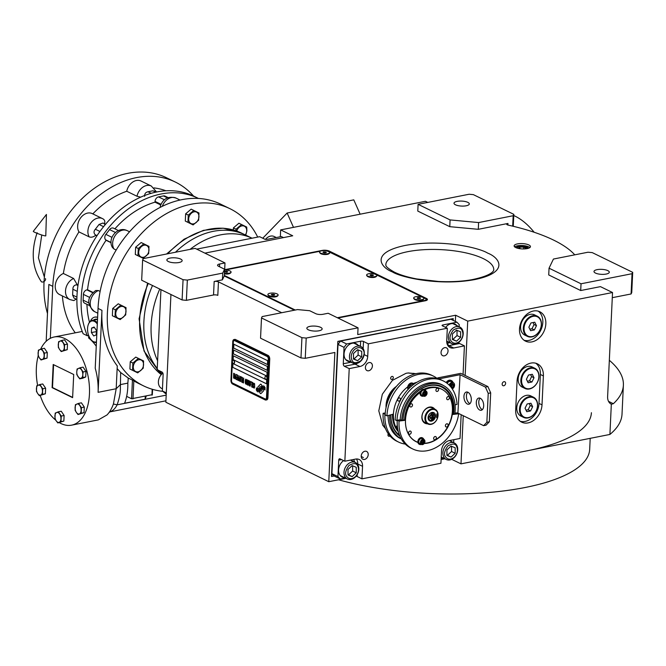 <?xml version="1.0" encoding="UTF-8"?>
<svg xmlns="http://www.w3.org/2000/svg" width="666" height="666" viewBox="0 0 666 666"><rect width="100%" height="100%" fill="white"/><g stroke="black" fill="none" stroke-linecap="round" stroke-linejoin="round"><path stroke-width="1" d="M337.937 318.015L425.366 300.749A5.103 1.665 2.7 0 0 427.447 299.517A5.103 1.665 2.7 0 0 426.456 298.468L329.304 251.09A5.103 1.665 2.7 0 0 322.178 250.424L224.675 269.688L224.991 262.937L195.121 248.368L143.282 258.608L142.624 259.973L183.058 279.695L187.337 280.086L186.38 300.341L213.536 294.98L214.169 281.477L222.394 279.853L224.259 275.965L294.455 310.206M214.169 281.477A3.064 0.999 -177.3 0 1 218.448 281.876L281.701 312.72M224.259 275.965L224.584 269.214L222.719 273.102L222.394 279.853M187.337 280.086L222.719 273.102M218.448 281.876L217.815 295.371A3.064 0.999 2.7 0 0 213.536 294.98M170.937 294.505L165.859 402.247L328.779 481.701L334.873 352.464L305.253 358.316L300.974 357.925L260.548 338.203L261.505 317.948L301.931 337.67L306.21 338.062L358.05 327.822L328.18 313.261L322.827 314.31A5.103 1.665 2.7 0 1 315.701 313.653L309.665 310.714L297.544 309.59L262.163 316.583L261.505 317.948M224.991 262.937L219.647 263.994A5.103 1.665 2.7 0 0 217.557 265.218A5.103 1.665 2.7 0 0 218.548 266.275L224.584 269.214M169.972 258.092A7.659 2.498 -177.3 0 1 178.005 258.225A7.659 2.498 -177.3 0 1 182.151 260.656A7.659 2.498 -177.3 0 1 179.021 262.504A7.659 2.498 -177.3 0 1 170.987 262.371A7.659 2.498 -177.3 0 1 166.85 259.94A7.659 2.498 -177.3 0 1 169.972 258.092M142.624 259.973L141.675 280.228L182.101 299.95L186.38 300.341M183.058 279.695L182.101 299.95M204.887 253.13L292.715 235.781L280.652 229.895L425.466 201.29L427.772 202.414M609.332 360.306A188.953 61.622 -177.3 0 1 623.384 385.214L622.019 414.152A188.953 61.622 -177.3 0 1 609.906 434.448L460.98 463.861L451.681 459.324M444.821 458.782L441.117 459.515M345.92 478.321L328.779 481.701M580.71 290.534L581.027 283.783L632.042 273.709L632.7 272.336L592.274 252.622L587.995 252.223L553.438 259.049L549.042 268.19L548.726 274.941L580.71 290.534L600.457 286.638L612.529 292.524L467.715 321.12L455.644 315.234L455.353 321.437M455.644 315.234L357.734 334.573L358.05 327.822M306.21 338.062L305.253 358.316M309.965 326.365A7.659 2.498 -177.3 0 1 318.007 326.498A7.659 2.498 -177.3 0 1 322.144 328.929A7.659 2.498 -177.3 0 1 319.022 330.777A7.659 2.498 -177.3 0 1 310.98 330.644A7.659 2.498 -177.3 0 1 306.843 328.213A7.659 2.498 -177.3 0 1 309.965 326.365M517.457 243.906A8.175 2.664 2.7 0 0 514.127 245.871A8.175 2.664 2.7 0 0 518.539 248.468A8.175 2.664 2.7 0 0 527.114 248.609A8.175 2.664 2.7 0 0 530.444 246.645A8.175 2.664 2.7 0 0 526.032 244.047A8.175 2.664 2.7 0 0 517.457 243.906M574.758 254.837A140.951 45.962 2.7 0 0 508.291 225.141A3.064 0.999 -177.3 0 1 506.709 224.192A3.064 0.999 -177.3 0 1 507.958 223.451L507.883 225.041M478.288 229.312L478.604 222.561L513.17 215.734L513.827 214.36L473.393 194.647L469.114 194.247L418.098 204.329L417.782 211.08L449.766 226.673L478.288 229.312L507.958 223.451M280.652 229.895L280.328 236.755M623.384 385.214A188.953 61.622 -177.3 0 1 613.344 403.704L611.33 404.22L609.906 434.448M517.049 381.127L515.684 410.065A16.342 12.313 116 0 0 521.686 422.152A16.342 12.313 116 0 0 542.016 404.861L543.381 375.932A16.342 12.313 116 0 0 537.379 363.836A16.342 12.313 116 0 0 517.049 381.127M533.399 311.014A16.342 12.313 116 0 0 520.138 325A16.342 12.313 116 0 0 525.507 341.134A16.342 12.313 116 0 0 531.943 341.883A16.342 12.313 116 0 0 545.213 327.897A16.342 12.313 116 0 0 539.835 311.763A16.342 12.313 116 0 0 533.399 311.014M503.787 385.756A2.148 1.615 -64 0 1 502.947 385.656A2.148 1.615 -64 0 1 502.239 383.541A2.148 1.615 -64 0 1 503.979 381.701A2.148 1.615 -64 0 1 504.828 381.801A2.148 1.615 -64 0 1 505.536 383.916A2.148 1.615 -64 0 1 503.787 385.756M467.715 321.12L465.151 375.491M463.253 415.726L460.98 463.861M611.33 404.22A10.215 7.701 -64 0 1 607.617 396.686L612.529 292.524M301.931 337.67L300.974 357.925M514.635 246.861A8.175 2.664 -177.3 0 1 517.365 245.829A8.175 2.664 2.7 0 1 529.845 247.577M612.279 297.677L631.085 293.964L632.042 273.709M549.042 268.19L581.027 283.783M513.17 215.734L512.678 226.157M449.766 226.673L450.083 219.922L478.604 222.561M418.098 204.329L450.083 219.922M520.246 421.278A16.342 12.313 116 0 0 539.002 403.388L540.367 374.459A16.342 12.313 116 0 0 535.805 363.245M538.261 311.164A16.342 12.313 116 0 1 541.883 327.481A16.342 12.313 116 0 1 528.929 340.409A16.342 12.313 -64 0 1 524.067 340.259M528.18 248.351A6.002 1.956 2.7 0 0 524.783 246.528A6.002 1.956 2.7 0 0 518.648 246.453A6.002 1.956 -177.3 0 0 516.217 247.785M632.7 272.336L631.743 292.59L631.085 293.964M597.127 269.647A7.659 2.498 -177.3 0 1 605.161 269.78A7.659 2.498 -177.3 0 1 609.307 272.219A7.659 2.498 -177.3 0 1 606.177 274.059A7.659 2.498 -177.3 0 1 598.143 273.926A7.659 2.498 -177.3 0 1 593.997 271.495A7.659 2.498 -177.3 0 1 597.127 269.647M457.134 201.373A7.659 2.498 -177.3 0 1 465.168 201.507A7.659 2.498 -177.3 0 1 469.305 203.938A7.659 2.498 -177.3 0 1 466.183 205.786A7.659 2.498 -177.3 0 1 458.141 205.652A7.659 2.498 -177.3 0 1 454.004 203.222A7.659 2.498 -177.3 0 1 457.134 201.373M513.827 214.36L513.261 226.298M257.809 387.47A1.274 0.724 -101.2 0 0 257.992 388.428L258.058 388.569A5.927 3.38 -101.2 0 0 259.315 388.719A5.927 3.38 -101.2 0 0 259.415 388.703A2.239 1.282 -101.2 0 1 259.407 388.253A2.239 1.282 -101.2 0 1 260.298 386.696A2.239 1.282 -101.2 0 1 261.122 386.971A8.891 5.078 -101.2 0 1 261.988 386.005L261.472 384.831A1.274 0.724 -101.2 0 0 260.647 384.174A1.274 0.724 -101.2 0 0 260.406 384.315L258.075 386.721A1.274 0.724 -101.2 0 0 257.809 387.47M260.672 384.174A1.274 0.724 -101.2 0 0 260.448 384.307L258.117 386.713A1.274 0.724 -101.2 0 0 257.85 387.462A1.274 0.724 -101.2 0 0 258.033 388.42L258.1 388.561A5.927 3.38 -101.2 0 0 259.34 388.719M260.298 386.696L260.339 386.688A2.239 1.282 78.8 0 1 260.339 386.688A2.239 1.282 78.8 0 1 261.139 386.946M233.974 339.552L234.757 339.402A3.064 1.748 78.8 0 1 235.481 339.51L268.065 355.403A3.064 1.748 78.8 0 1 269.747 359.182L267.923 397.76A3.064 1.748 78.8 0 1 266.708 399.883L265.925 400.033A3.064 1.748 78.8 0 1 265.193 399.925L232.609 384.032A3.064 1.748 78.8 0 1 230.935 380.253L232.759 341.675A3.064 1.748 78.8 0 1 233.974 339.552A3.064 1.748 78.8 0 1 234.698 339.668L235.481 339.51M232.367 362.104L231.502 380.561A2.04 1.165 -101.2 0 0 232.617 383.075L265.201 398.967A2.04 1.165 -101.2 0 0 265.684 399.042A2.04 1.165 -101.2 0 0 266.5 397.627L266.542 397.619A2.04 1.165 78.8 0 1 265.726 399.034A2.04 1.165 78.8 0 1 265.709 399.042L265.726 399.034M232.409 361.18L233.316 341.983A2.04 1.165 -101.2 0 1 234.132 340.567A2.04 1.165 78.8 0 1 234.174 340.559L234.132 340.567A2.04 1.165 -101.2 0 1 234.615 340.642L267.199 356.535A2.04 1.165 -101.2 0 1 268.315 359.049L266.5 397.627M267.441 364.543L267.624 360.681L233.833 344.205L233.649 348.06L267.441 364.543M267.166 370.329L267.349 366.466L233.558 349.991L233.375 353.846L267.166 370.329M266.891 376.115L267.074 372.261L233.283 355.777L233.1 359.632L266.891 376.115M266.533 383.832L266.716 379.97L232.917 363.494L232.742 367.349L266.533 383.832M263.919 387.371A36.339 20.738 -101.2 0 1 265.276 388.17L264.127 386.138A5.886 3.355 -101.2 0 0 262.854 385.989A5.886 3.355 -101.2 0 0 262.554 386.08A5.578 3.18 -101.2 0 0 261.247 387.387A7.767 4.437 78.8 0 1 260.156 388.769A5.261 3.005 78.8 0 1 259.365 389.144L259.332 389.152A5.261 3.005 -101.2 0 1 258.008 388.919A60.514 34.54 -101.2 0 1 256.268 387.945L257.426 389.96A9.374 5.353 -101.2 0 0 258.741 390.226A4.895 2.789 -101.2 0 0 259.057 390.193A4.895 2.789 -101.2 0 0 260.231 389.377A182.917 104.396 -101.2 0 1 261.047 388.278A7.709 4.396 -101.2 0 1 262.171 387.296A5.062 2.889 -101.2 0 1 262.62 387.137A5.062 2.889 -101.2 0 1 263.919 387.371L263.952 387.362A36.339 20.738 78.8 0 1 265.268 388.128M259.332 389.152A5.261 3.005 -101.2 0 0 260.115 388.778A7.767 4.437 -101.2 0 0 261.205 387.396L261.247 387.387M262.854 385.989A5.886 3.355 -101.2 0 0 262.512 386.089A5.578 3.18 -101.2 0 0 261.205 387.396M262.246 388.669A8.059 4.604 -101.2 0 1 263.794 389.019A20.513 11.705 -101.2 0 1 265.201 389.851L264.061 387.912A6.061 3.455 -101.2 0 0 262.479 387.62A6.061 3.455 -101.2 0 0 262.004 387.787A5.803 3.313 -101.2 0 0 260.872 388.952A7.776 4.437 78.8 0 1 259.748 390.259A5.869 3.347 78.8 0 1 258.966 390.601L258.924 390.609A5.869 3.347 -101.2 0 1 257.867 390.526A12.754 7.276 -101.2 0 1 256.185 389.677L257.334 391.65A5.544 3.163 -101.2 0 0 258.566 391.808A5.544 3.163 -101.2 0 0 259.265 391.516A6.735 3.846 -101.2 0 0 260.273 390.384A14.76 8.425 -101.2 0 1 260.897 389.435A4.795 2.731 -101.2 0 1 262.004 388.694A4.795 2.731 -101.2 0 1 262.246 388.669L262.287 388.661A8.059 4.604 78.8 0 1 263.836 389.011A20.513 11.705 78.8 0 1 265.185 389.81M258.924 390.609A5.869 3.347 -101.2 0 0 259.707 390.268A7.776 4.437 -101.2 0 0 260.831 388.961L260.872 388.952M262.479 387.62A6.061 3.455 -101.2 0 0 261.963 387.795A5.803 3.313 -101.2 0 0 260.831 388.961M261.172 391.1A2.239 1.282 -101.2 0 1 260.348 390.825A8.908 5.087 -101.2 0 1 259.482 391.783L259.998 392.957A1.274 0.724 -101.2 0 0 260.822 393.614A1.274 0.724 -101.2 0 0 261.064 393.473L263.395 391.067A1.274 0.724 -101.2 0 0 263.478 389.369L263.411 389.219A5.919 3.38 -101.2 0 0 262.154 389.069A5.919 3.38 -101.2 0 0 262.054 389.094L262.096 389.086A2.239 1.282 78.8 0 1 261.214 391.092A2.239 1.282 78.8 0 1 261.189 391.092L261.172 391.1A2.239 1.282 -101.2 0 0 262.054 389.094M253.679 383.724L253.629 384.224L254.437 384.091L254.562 385.098L254.37 387.312L253.521 386.588L253.621 387.579L254.279 388.111L254.662 386.721L254.595 383.749L253.946 383.225L253.804 384.282M252.539 387.362L253.18 386.946L253.38 384.523L252.764 382.542L252.148 385.497L252.805 387.47M251.665 386.946L252.073 382.201L251.024 381.693L251.865 382.734L251.84 386.996M249.875 386.064L250.649 384.765L250.1 381.243L249.492 384.732L250.15 386.172M248.601 380.511L248.018 384.107L248.018 380.228L247.794 385.056L248.693 381.085L249.184 385.731L249.409 380.91L249.059 384.615L248.601 380.511M246.72 382.009L246.728 384.432L247.561 384.94L247.785 380.12L246.944 379.811L246.645 381.235L246.67 384.057L247.561 384.915M245.796 379.145L245.263 383.058L245.796 384.082L246.212 383.541L246.162 379.429L245.388 379.678L245.18 382.101L245.837 384.074M243.714 378.13L243.431 380.303L242.682 379.936L243.406 380.919L243.34 382.251L242.474 381.826L242.441 382.442L243.481 382.95L243.714 378.13M242.441 377.505L242.216 382.334L242.441 377.505M241.633 382.051L242.033 377.314L240.992 376.806L241.833 377.838L241.808 382.109M240.759 376.69L240.534 381.51L240.759 376.69M239.136 379.254L239.294 380.802L240.135 381.318L240.359 376.49L240.085 378.563L239.41 378.338L239.136 379.254L239.335 380.794L240.135 381.285M237.829 378.621L237.995 380.169L238.828 380.677L239.061 375.857L238.786 377.93L238.112 377.705L237.829 378.621L238.037 380.161L238.828 380.652M236.713 374.717L237.554 375.757L237.479 377.397L236.721 377.031L237.446 378.013L237.387 379.345L236.513 378.921L236.488 379.537L237.529 380.045L237.754 375.224L236.713 374.717M235.181 378.38L236.255 379.429L235.847 374.292L235.647 378.604L235.181 378.38M233.849 377.73L234.923 378.779L234.515 373.643L234.315 377.955L233.849 377.73M233.824 373.31L233.6 378.13L233.824 373.31M252.914 386.813L252.331 386.005L252.614 383.208L253.197 384.016L252.797 386.863M250.258 385.522L249.675 384.707L250.075 381.859L250.549 383.141L250.133 385.564M247.486 382.8L247.419 384.24L246.72 383.275L246.936 382.534L247.527 382.792L247.419 384.24M246.836 381.543L247.036 380.378L247.585 380.652L247.511 382.184L246.836 381.543M245.945 383.416L245.363 382.609L245.646 379.803L246.229 380.619L245.829 383.466M239.41 378.971L240.051 379.179L239.985 380.719L239.352 380.303L239.41 378.971M238.112 378.338L238.753 378.546L238.678 380.086L238.045 379.67L238.112 378.338M267.441 364.51L233.691 348.052L233.874 344.222M267.166 370.304L233.416 353.837L233.6 350.008M266.9 376.09L233.142 359.623L233.325 355.794M266.533 383.799L232.784 367.341L232.958 363.511M234.174 340.559A2.04 1.165 78.8 0 1 234.657 340.634L267.241 356.526A2.04 1.165 78.8 0 1 268.356 359.041L266.542 397.619M234.698 339.668L267.291 355.561A3.064 1.748 78.8 0 1 268.964 359.332L269.747 359.182M268.964 359.332L267.141 397.91A3.064 1.748 78.8 0 1 265.925 400.033M257.426 389.96L257.467 389.951A9.374 5.353 -101.2 0 0 258.783 390.218A4.895 2.789 -101.2 0 0 259.074 390.193M257.209 389.16L257.467 389.951M256.485 388.728L257.243 389.152M256.318 387.97L256.527 388.719M262.62 387.137L262.662 387.129A5.062 2.889 78.8 0 1 262.662 387.129A5.062 2.889 78.8 0 1 263.952 387.362M256.244 389.71L257.376 391.641A5.544 3.163 -101.2 0 0 258.591 391.808M260.373 390.842A8.908 5.087 78.8 0 1 259.524 391.775L260.04 392.948A1.274 0.724 -101.2 0 0 260.839 393.614M253.621 387.579L253.904 388.003M253.521 387.113L253.663 387.57M253.563 386.605L253.563 387.104M254.562 385.098L254.537 386.63M254.554 384.673L254.603 385.09M252.764 382.542L252.189 385.489L252.572 387.354M252.73 383.158L253.238 384.007L252.955 386.804M251.065 381.718L251.906 382.725L251.706 386.938M250.1 381.243L249.534 384.19L249.916 386.064M250.075 381.859L250.574 382.709L250.299 385.514M248.06 380.253L248.06 385.156M248.693 381.085L249.184 385.706M249.275 380.844L249.059 384.615M248.634 380.527L248.018 384.107M247.094 379.778L246.761 382.001M246.936 382.534L247.527 382.792M247.036 380.378L247.627 380.644L247.511 382.184M245.762 379.762L246.27 380.611L245.987 383.408M242.724 379.953L243.448 380.91L243.34 382.251M242.516 381.851L243.49 382.925M243.581 378.063L243.431 380.303M242.307 377.447L242.216 382.301M241.034 376.823L241.875 377.83L241.675 382.043M240.626 376.623L240.534 381.485M240.226 376.432L240.085 378.563M239.56 378.313L239.177 379.245M239.502 378.912L240.093 379.17L239.985 380.719M238.928 375.791L238.819 377.922M238.261 377.672L237.87 378.613M238.203 378.28L238.794 378.538L238.678 380.086M236.755 374.733L237.595 375.749L237.479 377.397M236.763 377.048L237.487 378.005L237.387 379.345M236.555 378.946L237.529 380.02M235.889 374.309L235.647 378.604M235.223 378.396L236.255 379.395M234.557 373.668L234.315 377.955M233.891 377.747L234.931 378.746M233.691 373.243L233.6 378.105M266.425 379.362A1.632 0.932 78.8 0 0 266.517 379.354A1.632 0.932 78.8 0 0 267.166 378.263A1.632 0.932 -101.2 0 0 265.884 376.148A1.632 0.932 -101.2 0 0 265.792 376.173M266.974 378.305A1.632 0.932 -101.2 0 0 265.701 376.182A1.632 0.932 -101.2 0 0 265.326 376.432A1.94 1.94 0 0 0 265.892 379.304A1.632 0.932 78.8 0 0 266.333 379.387A1.632 0.932 78.8 0 0 266.974 378.305M233.841 363.47A1.632 0.932 78.8 0 0 233.933 363.461A1.632 0.932 78.8 0 0 234.582 362.371A1.632 0.932 -101.2 0 0 233.3 360.256A1.632 0.932 -101.2 0 0 233.208 360.281M234.39 362.412A1.632 0.932 -101.2 0 0 233.117 360.289A1.632 0.932 -101.2 0 0 232.742 360.539A1.94 1.94 0 0 0 233.308 363.411A1.632 0.932 78.8 0 0 233.749 363.494A1.632 0.932 78.8 0 0 234.39 362.412M591.408 412.704A158.317 51.632 -177.3 0 1 526.806 450.865M590.201 438.345L589.685 449.359A158.317 51.632 -177.3 0 1 525.074 487.512A158.317 51.632 -177.3 0 1 338.536 479.778M283.458 237.604L281.31 236.555L267.324 239.319A2.04 0.666 -177.3 0 1 264.469 239.061L259.64 236.705L196.695 249.134M160.956 289.635L157.184 369.688L162.013 372.044A2.04 1.165 78.8 0 1 163.128 374.558L162.354 390.95L166.3 392.882M166.242 394.122L162.354 390.95M162.454 388.844L161.771 388.511A9.191 6.926 -64 0 1 161.405 388.32A9.191 6.926 -64 0 1 159.823 376.731A9.191 6.926 -64 0 1 162.879 373.127M265.493 239.344A9.191 6.926 -64 0 1 274.201 236.522L276.307 237.546M408.033 372.993L415.442 373.801M385.364 428.321L382.634 425.008M453.263 320.421L453.038 318.614L337.845 341.367L331.485 476.39L334.249 476.048L331.918 473.651L338.012 344.414L340.617 341.034L450.874 319.255L456.909 322.194L442.915 324.958A2.04 0.666 -177.3 0 0 442.082 325.449A2.04 0.666 -177.3 0 0 442.482 325.874L447.311 328.23L446.72 340.767A9.191 6.926 116 0 0 450.091 347.56A9.191 6.926 116 0 0 453.713 347.985L448.884 345.629A9.191 6.926 -64 0 1 447.993 345.737M444.189 458.474L441.133 459.082M461.163 414.702L460.04 438.461L449.342 440.567A9.191 6.926 116 0 0 441.533 450.715L440.942 463.253L361.946 478.854L357.126 476.498A2.04 0.666 2.7 0 0 356.094 476.215M334.249 476.057L340.284 478.996L345.279 478.013M331.918 473.651L337.953 476.59L340.284 478.996M337.953 476.59L338.728 460.198A2.04 1.165 78.8 0 1 339.535 458.782A2.04 1.165 78.8 0 1 340.018 458.857L344.846 461.213L349.217 368.623L344.389 366.267A2.04 1.165 78.8 0 1 343.273 363.753L344.047 347.352L338.012 344.414M340.617 341.034L346.653 343.972L344.047 347.352M346.653 343.972L360.639 341.208A2.04 0.666 -177.3 0 1 363.486 341.475L363.153 348.618M447.311 328.23L368.315 343.831L363.486 341.475M459.14 326.706L459.24 324.6L456.909 322.194M458.707 342.432A2.04 1.165 -101.2 0 0 459.582 343.514L448.884 345.629A2.04 1.165 -101.2 0 1 447.768 343.107L446.911 343.206M463.061 374.475L464.41 345.87L459.582 343.514M453.812 439.685L453.671 442.649M372.402 365.992A4.337 3.272 116 0 0 370.804 362.779A4.337 3.272 116 0 0 365.401 367.374A4.337 3.272 116 0 0 366.999 370.579A4.337 3.272 116 0 0 372.402 365.992M368.215 454.645A4.337 3.272 116 0 0 366.625 451.44A4.337 3.272 116 0 0 361.222 456.027A4.337 3.272 116 0 0 362.82 459.24A4.337 3.272 116 0 0 368.215 454.645M441.383 444.006A4.337 3.272 116 0 0 442.266 443.298M441.042 352.431A4.337 3.272 116 0 0 442.632 355.644A4.337 3.272 116 0 0 448.035 351.049A4.337 3.272 116 0 0 446.436 347.843A4.337 3.272 116 0 0 441.042 352.431M441.208 457.584A9.707 7.309 116 0 0 443.39 458.083M451.448 441.558A9.707 7.309 116 0 0 450.158 440.409M390.626 378.171A1.682 1.274 116 0 0 393.34 377.639A1.682 1.274 116 0 0 390.626 378.171M388.328 433.857A1.682 1.274 116 0 0 389.943 435.922M385.506 428.671L382.817 425.291L378.788 410.839L382.326 394.239L392.407 380.369L406.052 373.293L408.333 372.96L415.95 373.684M464.41 345.87L453.713 347.985M368.315 343.831L367.724 356.368L364.152 354.62M349.217 368.623L359.915 366.508A9.191 6.926 116 0 0 367.724 356.368M344.846 461.213L355.544 459.099A9.191 6.926 116 0 1 359.165 459.515A9.191 6.926 116 0 1 362.545 466.317L357.717 463.961L357.684 464.552M361.946 478.854L362.545 466.317M343.606 460.606A9.707 7.309 116 0 0 338.619 469.43A9.707 7.309 116 0 0 342.158 477.056A9.707 7.309 116 0 0 344.48 477.622M352.539 461.097A9.707 7.309 116 0 0 351.248 459.948M358.008 345.163A9.707 7.309 116 0 0 356.127 343.673A9.707 7.309 116 0 0 344.056 353.937A9.707 7.309 116 0 0 347.619 361.114A9.707 7.309 116 0 0 349.95 361.688M456.918 325.624A9.707 7.309 116 0 0 455.036 324.142A9.707 7.309 116 0 0 451.215 323.701A9.707 7.309 116 0 0 445.612 327.406M446.711 341.666A9.707 7.309 116 0 0 448.859 342.149M342.973 476.889A9.707 7.309 -64 0 1 341.425 476.631M355.344 343.365A9.707 7.309 -64 0 1 356.501 344.422M346.894 360.689A9.707 7.309 116 0 0 348.443 360.947M454.254 323.826A9.707 7.309 -64 0 1 455.411 324.891M446.703 341.358A9.707 7.309 116 0 0 447.352 341.417M441.883 457.351A9.707 7.309 -64 0 1 441.217 457.292M459.731 341.258C462.878 337.787 463.669 334.19 462.079 330.478C460.88 327.539 457.95 327.397 453.305 330.053C449.9 334.881 449.109 338.478 450.949 340.834C453.238 343.881 456.168 344.022 459.731 341.258M459.498 341.775A9.191 6.926 116 0 0 462.212 329.329A9.191 6.926 116 0 0 459.823 327.039A9.191 6.926 116 0 0 450.682 330.419A9.191 6.926 116 0 0 449.367 341.275A9.191 6.926 116 0 0 451.764 343.564A9.191 6.926 116 0 0 459.498 341.775M452.564 323.568A9.191 6.926 -64 0 1 453.305 323.859L459.823 327.039M452.397 333.982L452.397 339.485L456.518 341.167L460.631 337.337L460.639 331.826L456.518 330.145L452.397 333.982M460.631 337.337L457.018 335.572L457.018 330.353M456.518 341.167L452.897 339.402L457.018 335.572M452.397 339.194L452.897 339.402M415.093 373.892L413.569 373.318M396.437 386.363A19.955 15.043 -64 0 0 386.13 404.329A19.955 15.043 116 0 0 386.055 407.667M387.254 403.088A18.731 14.119 -64 0 1 393.573 390.126M361.222 456.426A66.642 50.225 116 0 0 363.353 457.55M337.845 341.367L331.785 476.54M453.346 318.764L338.153 341.516M355.353 476.731C358.508 473.251 359.29 469.663 357.709 465.95C356.501 463.012 353.579 462.87 348.926 465.526C345.521 470.354 344.738 473.951 346.57 476.307C348.867 479.353 351.79 479.495 355.353 476.731M355.12 477.239A9.191 6.926 116 0 0 357.842 464.801A9.191 6.926 116 0 0 355.444 462.512A9.191 6.926 116 0 0 346.303 465.884A9.191 6.926 116 0 0 344.988 476.748A9.191 6.926 116 0 0 347.386 479.037A9.191 6.926 116 0 0 355.12 477.239M340.184 475.457A9.191 6.926 116 0 0 340.867 475.857L347.386 479.037M348.018 469.455L348.018 474.958L352.139 476.64L356.26 472.802L356.26 467.299L352.139 465.617L348.018 469.455M356.26 472.802L352.639 471.037L352.639 465.825M352.139 476.64L348.518 474.875L352.639 471.037M348.018 474.667L348.518 474.875M354.395 349.592C351.24 353.063 350.458 356.66 352.039 360.364C353.246 363.311 356.168 363.453 360.822 360.797C364.227 355.969 365.01 352.372 363.17 350.016C360.88 346.969 357.958 346.82 354.395 349.592M353.171 348.376A9.191 6.926 116 0 0 350.458 360.814A9.191 6.926 116 0 0 352.855 363.103A9.191 6.926 116 0 0 361.988 359.723A9.191 6.926 116 0 0 363.303 348.867A9.191 6.926 116 0 0 360.914 346.578A9.191 6.926 116 0 0 353.171 348.376M352.855 363.103L346.337 359.923A9.191 6.926 -64 0 1 345.646 359.523M360.914 346.578L354.395 343.398A9.191 6.926 116 0 0 353.654 343.107M361.73 356.868L361.73 351.365L357.609 349.683L353.488 353.513L353.488 359.024L357.609 360.697L361.73 356.868L358.108 355.103L358.108 349.891M357.609 360.697L353.987 358.932L358.108 355.103M353.488 358.733L353.987 358.932M454.262 457.201C457.417 453.721 458.2 450.124 456.618 446.42C455.411 443.473 452.489 443.331 447.835 445.987C444.43 450.824 443.648 454.412 445.479 456.768C447.768 459.823 450.699 459.965 454.262 457.201M454.029 457.708A9.191 6.926 116 0 0 456.743 445.271A9.191 6.926 116 0 0 454.354 442.982A9.191 6.926 116 0 0 445.213 446.353A9.191 6.926 116 0 0 443.897 457.209A9.191 6.926 116 0 0 446.295 459.498A9.191 6.926 116 0 0 454.029 457.708M446.928 449.916L446.928 455.427L451.048 457.101L455.169 453.271L455.169 447.76L451.048 446.087L446.928 449.916M455.169 453.271L451.548 451.506L451.548 446.287M451.048 457.101L447.427 455.336L451.548 451.506M446.928 455.136L447.427 455.336M160.606 372.236A81.71 61.58 -64 0 1 159.107 370.629A81.71 61.58 116 0 0 162.129 373.751A81.71 61.58 -64 0 1 160.606 372.236M157.243 368.406A81.71 61.58 -64 0 1 152.514 285.514A81.71 61.58 116 0 0 143.898 321.487A81.71 61.58 116 0 0 157.243 368.406M175.441 252.256A81.71 61.58 -64 0 1 245.538 235.04A81.71 61.58 116 0 0 175.441 252.256M157.601 360.747A81.71 61.58 -64 0 1 159.757 289.052M190.068 249.367A81.71 61.58 -64 0 1 252.014 238.212M516.783 407.775A11.239 8.467 -64 0 1 530.76 395.895L533.474 397.219A11.239 8.467 -64 0 1 537.604 405.527A11.239 8.467 116 0 1 523.626 417.416L520.912 416.092A11.239 8.467 116 0 1 516.783 407.775M523.626 417.416A11.239 8.467 116 0 1 519.497 409.099A11.239 8.467 -64 0 1 533.474 397.219M520.213 409.165A10.723 8.084 -64 0 1 529.328 397.336A10.723 8.084 -64 0 1 537.487 405.752A10.723 8.084 116 0 1 528.371 417.59A10.723 8.084 116 0 1 520.213 409.165M525.049 408.216L526.773 411.696L530.569 410.947L532.65 406.71L530.935 403.23L527.131 403.979L525.049 408.216M532.65 406.71L530.236 405.536L529.262 403.563M530.569 410.947L528.155 409.765L530.236 405.536M526.023 410.189L528.155 409.765M518.148 378.846A11.239 8.467 -64 0 1 532.126 366.958L534.84 368.281A11.239 8.467 -64 0 1 538.969 376.59A11.239 8.467 116 0 1 524.991 388.478L522.277 387.154A11.239 8.467 116 0 1 518.148 378.846M524.991 388.478A11.239 8.467 116 0 1 520.862 380.169A11.239 8.467 -64 0 1 534.84 368.281M521.578 380.236A10.723 8.084 -64 0 1 530.694 368.398A10.723 8.084 -64 0 1 538.852 376.823A10.723 8.084 116 0 1 529.736 388.653A10.723 8.084 116 0 1 521.578 380.236M526.415 379.279L528.138 382.759L531.934 382.009L534.015 377.78L532.3 374.292L528.496 375.05L526.415 379.279M534.015 377.78L531.601 376.598L530.627 374.625M531.934 382.009L529.52 380.835L531.601 376.598M527.389 381.252L529.52 380.835M520.604 326.765A11.239 8.467 -64 0 1 534.582 314.876L537.295 316.2A11.239 8.467 -64 0 1 541.425 324.509A11.239 8.467 116 0 1 527.447 336.397L524.733 335.073A11.239 8.467 116 0 1 520.604 326.765M527.447 336.397A11.239 8.467 116 0 1 523.318 328.088A11.239 8.467 -64 0 1 537.295 316.2M524.034 328.155A10.723 8.084 -64 0 1 533.15 316.317A10.723 8.084 -64 0 1 541.308 324.742A10.723 8.084 116 0 1 532.192 336.571A10.723 8.084 116 0 1 524.034 328.155M528.871 327.197L530.594 330.677L534.39 329.928L536.471 325.699L534.756 322.211L530.952 322.968L528.871 327.197M536.471 325.699L534.057 324.517L533.083 322.544M534.39 329.928L531.976 328.754L534.057 324.517M529.845 329.171L531.976 328.754M527.289 248.576A5.128 1.673 -177.3 0 0 527.031 247.835A5.128 1.673 -177.3 0 0 519.164 246.711A5.128 1.673 2.7 0 0 517.415 247.386A5.128 1.673 2.7 0 0 517.082 248.093M524.941 248.893L525.915 248.21L523.701 247.128L519.98 247.103L518.473 248.16L519.455 248.643M519.98 247.103L519.905 248.709M523.701 247.128L523.618 248.942M337.337 317.724L425.582 300.291L426.24 298.926L326.923 250.866M426.24 298.926L426.165 300.549M425.582 300.291L425.566 300.707M224.292 275.416L295.279 310.04M323.926 250.591L323.385 250.599M320.363 251.199L224.65 270.105M270.704 296.703A2.681 0.874 -177.3 0 1 271.303 296.536M322.377 254.254A2.681 0.874 -177.3 0 1 322.952 254.079M369.447 277.206A2.681 0.874 -177.3 0 1 370.046 277.031M224.359 273.892A4.595 1.499 2.7 0 0 228.621 273.868A4.595 1.499 2.7 0 0 230.195 273.26L230.694 272.86A5.103 1.665 2.7 0 0 231.035 272.302A5.103 1.665 2.7 0 0 231.019 272.153M277.755 295.812A5.103 1.665 2.7 0 1 277.231 296.12A5.103 1.665 -177.3 0 1 272.352 296.645A5.103 1.665 -177.3 0 1 268.182 295.363L268.639 295.812A4.595 1.499 2.7 0 0 275.691 296.82A4.595 1.499 2.7 0 0 277.264 296.22L277.755 295.812A5.103 1.665 2.7 0 0 278.097 295.254A5.103 1.665 2.7 0 0 278.088 295.113M329.429 253.363A5.103 1.665 2.7 0 1 328.629 253.779A5.103 1.665 -177.3 0 1 323.793 254.162A5.103 1.665 -177.3 0 1 319.855 252.905L320.313 253.355A4.595 1.499 2.7 0 0 327.356 254.362A4.595 1.499 2.7 0 0 328.929 253.763L329.429 253.363A5.103 1.665 2.7 0 0 329.77 252.797A5.103 1.665 2.7 0 0 329.753 252.655M376.498 276.315A5.103 1.665 2.7 0 1 375.824 276.681A5.103 1.665 -177.3 0 1 370.962 277.131A5.103 1.665 -177.3 0 1 366.916 275.866L367.382 276.307A4.595 1.499 2.7 0 0 374.425 277.322A4.595 1.499 2.7 0 0 375.999 276.715L376.498 276.315A5.103 1.665 2.7 0 0 376.839 275.757A5.103 1.665 2.7 0 0 376.823 275.607M413.986 298.818L414.443 299.267A4.595 1.499 2.7 0 0 421.495 300.274A4.595 1.499 2.7 0 0 423.068 299.667L423.559 299.267A5.103 1.665 -177.3 0 1 419.197 300.15A5.103 1.665 -177.3 0 1 414.377 299.117A5.103 1.665 2.7 0 1 413.986 298.818A5.103 1.665 2.7 0 1 413.703 298.226L413.711 297.935A5.103 1.665 2.7 0 0 414.394 298.826A5.103 1.665 -177.3 0 0 420.096 299.85A5.103 1.665 -177.3 0 0 423.917 298.418A5.103 1.665 -177.3 0 0 423.235 297.536A5.103 1.665 2.7 0 0 417.54 296.512A5.103 1.665 2.7 0 0 413.711 297.935M319.855 252.905A5.103 1.665 -177.3 0 1 319.563 252.322A5.103 1.665 -177.3 0 1 319.588 252.173M328.638 253.488A5.103 1.665 -177.3 0 1 322.935 253.763A5.103 1.665 -177.3 0 1 319.58 252.031A5.103 1.665 -177.3 0 1 320.721 251.049A5.103 1.665 2.7 0 1 326.423 250.774A5.103 1.665 2.7 0 1 329.778 252.514A5.103 1.665 2.7 0 1 328.638 253.488M324.4 252.83L326.049 252.689L326.332 252.131L323.31 251.848L323.027 252.406L324.4 252.83M323.31 251.848L323.276 252.481M324.958 251.715L324.908 252.789M268.182 295.363A5.103 1.665 -177.3 0 1 267.899 294.772A5.103 1.665 -177.3 0 1 267.923 294.63M277.247 295.837A5.103 1.665 -177.3 0 1 271.487 296.253A5.103 1.665 -177.3 0 1 267.907 294.489A5.103 1.665 -177.3 0 1 268.773 293.614A5.103 1.665 2.7 0 1 274.534 293.198A5.103 1.665 2.7 0 1 278.113 294.963A5.103 1.665 2.7 0 1 277.247 295.837M272.894 295.296L274.475 295.113L274.6 294.538L271.545 294.339L271.428 294.913L272.894 295.296M271.545 294.339L271.52 294.938M273.135 294.156L273.077 295.271M423.892 298.559A5.103 1.665 -177.3 0 1 423.901 298.709A5.103 1.665 -177.3 0 1 423.559 299.267M420.346 298.535L420.346 297.952L418.822 297.602L417.291 297.827L417.282 298.401L420.346 298.535L420.346 297.952M418.822 297.602L418.764 298.743M230.694 272.86A5.103 1.665 2.7 0 1 229.37 273.435A5.103 1.665 -177.3 0 1 224.375 273.584M231.035 272.302L231.044 272.011A5.103 1.665 2.7 0 1 229.379 273.152A5.103 1.665 -177.3 0 1 224.392 273.293M231.044 272.011A5.103 1.665 2.7 0 0 224.542 270.113M224.45 271.919L227.131 272.252L227.672 271.72L226.482 271.245L224.467 271.578M224.75 271.295L224.717 272.019M226.482 271.245L226.432 272.269M366.916 275.866A5.103 1.665 -177.3 0 1 366.633 275.274A5.103 1.665 -177.3 0 1 366.658 275.133M375.84 276.39A5.103 1.665 -177.3 0 1 370.105 276.731A5.103 1.665 -177.3 0 1 366.65 274.983A5.103 1.665 -177.3 0 1 367.657 274.059A5.103 1.665 2.7 0 1 373.393 273.718A5.103 1.665 2.7 0 1 376.848 275.466A5.103 1.665 2.7 0 1 375.84 276.39M371.545 275.791L373.168 275.632L373.368 275.066L370.329 274.817L370.121 275.383L371.545 275.791M370.329 274.817L370.304 275.433M371.953 274.658L371.903 275.757M45.396 278.588A2.556 1.557 144 0 1 44.564 281.102A2.556 1.557 144 0 1 41.65 281.909A2.556 1.557 144 0 1 41.267 281.593C32.176 267.94 30.803 251.648 37.138 232.717M45.788 235.814A6.635 0.624 -160.2 0 1 41.608 234.948A6.635 0.624 -160.2 0 1 34.674 232.268A6.635 0.624 -160.2 0 1 33.3 231.318L46.429 214.452L45.788 235.814M432.126 409.548A7.659 5.769 116 0 0 425.616 417.998A7.659 5.769 116 0 0 431.443 424.017A7.659 5.769 116 0 0 437.654 417.474L437.837 413.736A7.659 5.769 116 0 0 432.126 409.548M431.843 408.924A8.175 6.161 116 0 0 425.216 415.909A8.175 6.161 116 0 0 427.897 423.984A8.175 6.161 116 0 0 431.118 424.35A8.175 6.161 116 0 0 438.062 415.334A8.175 6.161 116 0 0 435.065 409.29A8.175 6.161 116 0 0 431.843 408.924M437.837 413.736L436.804 413.944L436.63 417.674L437.654 417.474M428.08 417.515A4.595 3.463 116 0 0 429.77 420.912A4.595 3.463 116 0 0 435.489 416.05A4.595 3.463 116 0 0 433.799 412.654A4.595 3.463 116 0 0 428.08 417.515M428.696 417.391C428.779 419.555 429.745 420.554 431.61 420.396C435.706 417.199 435.822 414.793 431.951 413.17L428.696 417.391M428.296 419.147L429.578 420.537L431.285 420.737L433.383 412.737L431.501 412.579M433.483 415.343L431.884 414.552L430.186 415.992L430.086 418.223L431.676 419.014L433.375 417.574L433.483 415.343L431.876 414.56M433.375 417.574L431.868 416.833L431.976 414.61M430.178 418.265L431.868 416.833M127.822 383.133L120.421 384.598L120.654 372.535L128.205 378.03A41.592 23.735 78.8 0 1 128.172 378.929A41.592 23.735 78.8 0 1 127.822 383.133A41.592 23.735 78.8 0 1 127.764 387.479A41.592 23.735 78.8 0 1 126.648 396.37A41.592 23.735 78.8 0 1 124.559 403.263L145.13 399.2A41.592 23.735 -101.2 0 0 146.17 396.303M257.7 237.088A98.56 74.276 116 0 0 229.995 208.716L220.637 204.154A98.56 74.276 -64 0 0 98.035 308.425L95.221 368.206A44.938 25.649 78.8 0 1 98.093 392.316L101.956 310.339A98.56 74.276 -64 0 0 117.274 365.917L116.192 388.736L120.421 384.598L120.363 388.944C120.363 393.331 119.281 398.634 117.108 404.836A27.572 15.734 -101.2 0 1 110.198 411.713L109.016 412.562A44.938 25.649 78.8 0 1 107.001 414.951L98.352 419.88L71.612 425.158A44.938 25.649 -101.2 0 0 89.452 394.022A44.938 25.649 -101.2 0 0 54.196 336.988A44.938 25.649 -101.2 0 0 40.634 349.2M97.81 313.203L94.564 311.621A11.747 8.849 -64 0 1 90.243 302.93A11.747 8.849 -64 0 1 98.368 290.551L100.125 291.408M63.37 273.485L73.635 278.488A11.747 8.849 116 0 0 65.509 290.867A11.747 8.849 116 0 0 69.822 299.558L59.557 294.555A11.747 8.849 -64 0 1 55.245 285.864A11.747 8.849 -64 0 1 63.37 273.485A86.813 65.426 -64 0 1 78.946 231.885A11.747 8.849 -64 0 1 77.647 226.04A11.747 8.849 -64 0 1 92.258 213.611L102.514 218.615A11.747 8.849 116 0 0 87.904 231.044A11.747 8.849 116 0 0 89.211 236.888C91.234 237.62 93.415 237.079 95.754 235.248L95.205 234.748C93.598 232.983 93.656 231.152 95.363 229.237L99.043 224.459L102.972 223.027L105.544 224.275M79.695 378.846L76.806 374.592L76.773 371.836A5.103 2.914 -101.2 0 0 78.08 376.748A5.103 2.914 -101.2 0 0 81.102 378.221L79.695 378.846L82.567 378.28L85.723 376.964L85.981 371.395L83.108 371.961L82.809 374.783A5.103 2.914 -101.2 0 0 81.493 369.871A5.103 2.914 -101.2 0 0 78.48 368.398A5.103 2.914 -101.2 0 0 76.773 371.836L77.073 369.022L80.22 367.707L83.108 371.961M80.22 367.707L83.092 367.141L85.981 371.395M82.842 377.53L81.102 378.221A5.103 2.914 -101.2 0 0 82.809 374.783L82.842 377.53L85.723 376.964M72.619 397.652L52.098 387.645L53.188 364.493L73.71 374.5L72.619 397.652M38.212 355.86A44.938 25.649 -101.2 0 0 36.355 368.123A44.938 25.649 -101.2 0 0 37.621 385.439M40.235 395.496A44.938 25.649 -101.2 0 0 55.802 420.204M59.307 422.652A44.938 25.649 -101.2 0 0 71.612 425.158M72.627 397.377L52.506 387.562L53.588 364.693M88.695 335.514L87.338 335.789L83.117 333.724A93.964 70.812 -64 0 1 103.713 226.49A93.964 70.812 -64 0 1 193.889 196.22L198.11 198.277A93.964 70.812 116 0 0 107.942 228.546A93.964 70.812 116 0 0 87.338 335.789M54.196 336.988L81.335 331.626A44.938 25.649 78.8 0 1 82.243 331.502M88.736 335.614L88.62 337.962A44.938 25.649 78.8 0 1 96.254 346.22M98.093 392.316L116.192 388.736L113.411 403.996A44.938 25.649 78.8 0 1 109.016 412.562M39.868 384.532L42.741 383.966L45.629 388.22L42.749 388.786L42.491 394.355L39.344 395.671L37.729 393.573L36.455 391.417L36.722 385.847L39.868 384.532L42.749 388.786M39.344 395.671L45.363 393.789L45.629 388.22M41.55 348.851L44.422 348.276L47.311 352.539L44.439 353.105L44.172 358.674L41.026 359.981L39.411 357.892L38.137 355.727L38.403 350.158L41.55 348.851L44.439 353.105M41.026 359.981L47.045 358.108L47.311 352.539M61.73 340.434L64.602 339.868L67.491 344.122L64.61 344.688L64.352 350.258L61.205 351.573L59.59 349.475L58.317 347.319L58.575 341.75L61.73 340.434L64.61 344.688M61.205 351.573L67.224 349.692L67.491 344.122M58.358 411.804L61.239 411.238L64.119 415.492L61.247 416.059L60.981 421.628L57.834 422.943L56.219 420.845L54.953 418.689L55.211 413.12L58.358 411.804L61.247 416.059M57.834 422.943L63.861 421.062L64.119 415.492M78.538 403.396L81.41 402.822L84.299 407.084L81.427 407.65L81.16 413.22L78.014 414.527L76.399 412.437L75.125 410.273L75.391 404.703L78.538 403.396L81.427 407.65M78.014 414.527L84.033 412.645L84.299 407.084M89.469 322.227A86.813 65.426 -64 0 1 86.93 304.312M89.227 305.428L84.64 303.197A4.088 3.08 -64 0 1 83.142 300.175L83.416 294.389A4.088 3.08 -64 0 1 86.888 289.877L87.537 289.752A86.813 65.426 -64 0 1 106.061 240.276L105.628 239.827A4.088 3.08 -64 0 1 105.886 234.374L109.565 229.595A4.088 3.08 -64 0 1 113.561 228.188L118.415 230.553M114.902 228.846A86.813 65.426 -64 0 1 155.011 202.173L155.053 201.407A4.088 3.08 -64 0 1 158.525 196.903L163.461 195.929A4.088 3.08 -64 0 1 165.068 196.112L168.148 197.611M47.486 313.553A98.56 74.276 -64 0 1 44.031 282.084A98.56 74.276 -64 0 1 166.633 177.814L175.383 182.076A98.56 74.276 116 0 0 52.78 286.355L50.325 338.32M193.523 196.037A98.56 74.276 116 0 0 175.383 182.076M75.266 332.825A86.813 65.426 -64 0 1 62.396 295.937M92.815 213.886A86.813 65.426 -64 0 1 126.731 191.25A11.747 8.849 -64 0 1 141.059 181.027L151.315 186.03A11.747 8.849 116 0 0 136.988 196.254L140.709 197.144M153.979 187.904A86.813 65.426 -64 0 1 165.942 190.792M46.179 341.283L48.859 284.44L52.78 286.355M93.506 320.121A11.747 6.702 78.8 0 1 95.33 319.239A11.747 6.702 78.8 0 1 97.519 319.422M97.611 317.374A14.302 8.159 -101.2 0 0 94.813 317.108A14.302 8.159 -101.2 0 0 90.393 321.237M113.411 403.996L117.108 404.836L166.192 395.146M45.363 393.789L42.491 394.355M47.045 358.108L44.172 358.674M67.224 349.692L64.352 350.258M63.861 421.062L60.981 421.628M84.033 412.645L81.16 413.22M97.627 317.116L94.813 317.108M87.537 289.752L92.915 292.374M127.256 230.677C117.632 225.649 106.926 238.619 112.471 247.536L113.944 248.951A11.747 8.849 -64 0 1 112.646 243.107A11.747 8.849 -64 0 1 127.256 230.677L129.529 231.785M111.072 242.724L106.061 240.276M98.368 290.551L95.721 290.518C86.838 297.336 86.455 304.37 94.564 311.621M116.184 250.041L113.944 248.951M162.296 206.318A11.747 8.849 -64 0 1 176.057 198.093C168.406 195.812 163.145 198.535 160.265 206.244L160.431 207.259M160.689 204.937L155.011 202.173M144.63 196.328C144.514 193.756 145.638 192.233 148.002 191.766L152.939 190.792L156.627 191.991M104.354 224.092C105.253 221.711 104.82 219.988 103.055 218.906A11.747 8.849 116 0 0 102.514 218.615L103.055 218.906M136.988 196.254L126.731 191.25M96.92 235.814L95.754 235.248M76.89 299.409L73.934 297.977L72.619 295.038L72.894 289.252C72.86 286.696 74.051 285.206 76.465 284.798L77.231 284.723L73.635 278.488M77.231 284.723L78.014 285.106M89.211 236.888L78.946 231.885M69.822 299.558L73.843 300.582L76.207 299.084M229.995 208.716A98.56 74.276 116 0 0 107.392 312.987A98.56 74.276 116 0 0 143.59 385.889A98.56 74.276 116 0 0 162.729 391.342M120.654 372.535L117.141 368.606M128.205 378.03L132.442 380.095L131.56 398.767L126.648 396.37M143.59 385.889L138.303 383.316A98.56 74.276 -64 0 1 133.841 380.877L132.442 380.095M95.538 319.205A11.747 6.702 -101.2 0 0 93.923 320.038M37.729 393.573A5.103 2.914 -101.2 0 0 40.743 395.046A5.103 2.914 -101.2 0 0 42.449 391.608A5.103 2.914 -101.2 0 0 41.142 386.696A5.103 2.914 -101.2 0 0 38.12 385.223A5.103 2.914 -101.2 0 0 36.414 388.661A5.103 2.914 -101.2 0 0 37.729 393.573M39.411 357.892A5.103 2.914 -101.2 0 0 42.433 359.365A5.103 2.914 -101.2 0 0 44.131 355.919A5.103 2.914 -101.2 0 0 42.824 351.007A5.103 2.914 -101.2 0 0 39.802 349.542A5.103 2.914 -101.2 0 0 38.104 352.98A5.103 2.914 -101.2 0 0 39.411 357.892M59.59 349.475A5.103 2.914 -101.2 0 0 62.604 350.949A5.103 2.914 -101.2 0 0 64.311 347.51A5.103 2.914 -101.2 0 0 63.004 342.599A5.103 2.914 -101.2 0 0 59.982 341.125A5.103 2.914 -101.2 0 0 58.275 344.563A5.103 2.914 -101.2 0 0 59.59 349.475M56.219 420.845A5.103 2.914 -101.2 0 0 59.241 422.319A5.103 2.914 -101.2 0 0 60.947 418.881A5.103 2.914 -101.2 0 0 59.632 413.969A5.103 2.914 -101.2 0 0 56.618 412.495A5.103 2.914 -101.2 0 0 54.912 415.934A5.103 2.914 -101.2 0 0 56.219 420.845M76.399 412.437A5.103 2.914 -101.2 0 0 79.421 413.911A5.103 2.914 -101.2 0 0 81.119 410.464A5.103 2.914 -101.2 0 0 79.812 405.552A5.103 2.914 -101.2 0 0 76.79 404.079A5.103 2.914 -101.2 0 0 75.092 407.525A5.103 2.914 -101.2 0 0 76.399 412.437M152.131 394.705L131.56 398.767M97.353 322.893A11.239 6.41 -101.2 0 0 92.133 320.388L95.837 319.663A11.239 6.41 78.8 0 1 97.502 319.705M145.255 396.478L145.13 399.2M91.367 340.035A11.239 6.41 -101.2 0 0 91.508 340.201A11.239 6.41 -101.2 0 0 96.428 342.449M92.133 320.388A11.239 6.41 -101.2 0 0 88.378 324.35A11.239 6.41 -101.2 0 0 88.303 324.558M137.72 372.868L129.903 369.014L130.245 361.78L135.764 357.101L143.581 360.955L143.24 368.19L137.72 372.868L132.542 370.304L132.884 363.062L138.403 358.391M120.18 319.58L112.363 315.734L112.704 308.491L118.223 303.813L126.041 307.667L125.699 314.901L120.18 319.58L115.002 317.016L115.343 309.773L120.862 305.103M143.123 258.291L135.306 254.445L135.648 247.203L141.167 242.532L148.984 246.378L148.643 253.621L143.123 258.291L137.945 255.727L138.287 248.493L143.806 243.814M193.115 224.917L185.298 221.062L185.639 213.828L191.159 209.149L198.976 212.995L198.635 220.238L193.115 224.917L187.937 222.352L188.278 215.11L193.798 210.439M233.3 229.928L233.391 227.905L238.911 223.227L246.728 227.073L246.886 230.852L245.754 235.148M97.303 324.009A10.723 6.119 -101.2 0 0 88.237 324.758A10.723 6.119 -101.2 0 0 87.562 328.405A10.723 6.119 -101.2 0 0 91.225 339.885A10.723 6.119 -101.2 0 0 96.462 341.883M129.903 369.014L132.542 370.304M130.245 361.78L132.884 363.062M112.363 315.734L115.002 317.016M112.704 308.491L115.343 309.773M135.306 254.445L137.945 255.727M135.648 247.203L138.287 248.493M185.298 221.062L187.937 222.352M185.639 213.828L188.278 215.11M236.23 230.852L236.03 229.187L241.55 224.509M233.391 227.905L236.03 229.187M93.69 335.947L91.384 332.542L91.592 328.088L94.114 327.039L96.42 330.444L96.212 334.898L93.69 335.947M133.283 366.816A6.369 4.804 116 0 0 138.128 371.819A6.369 4.804 116 0 0 143.548 364.785A6.369 4.804 116 0 0 138.695 359.782A6.369 4.804 116 0 0 133.283 366.816M115.742 313.528A6.369 4.804 116 0 0 120.588 318.531A6.369 4.804 116 0 0 126.007 311.497A6.369 4.804 116 0 0 121.154 306.493A6.369 4.804 116 0 0 115.742 313.528M138.686 252.239A6.369 4.804 116 0 0 143.531 257.243A6.369 4.804 116 0 0 148.951 250.216A6.369 4.804 116 0 0 144.106 245.213A6.369 4.804 116 0 0 138.686 252.239M188.678 218.864A6.369 4.804 116 0 0 193.523 223.859A6.369 4.804 116 0 0 198.943 216.833A6.369 4.804 116 0 0 194.089 211.83A6.369 4.804 116 0 0 188.678 218.864M245.354 234.956A6.369 4.804 116 0 0 246.695 230.911A6.369 4.804 116 0 0 242.64 225.824A6.369 4.804 116 0 0 236.763 231.052M91.384 332.542L96.362 331.635M96.32 331.568L96.379 330.378M91.592 328.088L94.439 327.53M360.14 214.194L353.788 199.867L287.138 213.028L293.49 227.356M262.745 238.22L287.138 213.028M513.769 215.543A80.894 46.17 78.8 0 1 534.174 232.268M420.837 442.432L422.744 444.397C425.416 442.316 425.491 440.734 422.968 439.677L420.837 442.432M420.413 442.399A2.806 2.115 116 0 0 421.445 444.472A2.806 2.115 116 0 0 422.544 444.605A2.806 2.115 116 0 0 424.825 442.199A2.806 2.115 116 0 0 423.901 439.427A2.806 2.115 116 0 0 422.793 439.294A2.806 2.115 116 0 0 420.413 442.399M422.993 394.122L424.9 396.087C427.572 393.997 427.647 392.416 425.116 391.358L422.993 394.122M422.56 394.081A2.806 2.115 116 0 0 423.593 396.153A2.806 2.115 116 0 0 424.7 396.287A2.806 2.115 116 0 0 426.981 393.881A2.806 2.115 116 0 0 426.057 391.108A2.806 2.115 116 0 0 424.95 390.984A2.806 2.115 116 0 0 422.56 394.081M427.547 423.809A8.783 6.618 -64 0 1 421.869 416.799A8.783 6.618 -64 0 1 426.973 408.042A8.783 6.618 -64 0 1 434.715 409.124M435.065 409.29L432.167 407.875A8.175 6.161 116 0 0 422.003 416.525A8.175 6.161 116 0 0 425 422.569L427.897 423.984M437.504 411.963L437.221 411.38M446.819 423.801A1.682 1.274 116 0 0 446.67 426.989A1.682 1.274 116 0 0 446.819 423.801M435.073 436.521A1.682 1.274 116 0 0 434.923 439.702A1.682 1.274 116 0 0 435.073 436.521M409.94 431.085A1.682 1.274 116 0 0 409.79 434.274A1.682 1.274 116 0 0 409.94 431.085M411.072 406.993A1.682 1.274 116 0 0 411.222 403.812A1.682 1.274 116 0 0 411.072 406.993M437.196 391.442A1.682 1.274 116 0 0 437.346 388.261A1.682 1.274 116 0 0 437.196 391.442M447.952 399.708A1.682 1.274 116 0 0 448.101 396.528A1.682 1.274 116 0 0 447.952 399.708M405.186 409.074A31.044 23.393 -64 0 0 403.03 419.896L405.486 420.263A29.113 21.936 -64 0 1 405.494 420.03A29.113 21.936 -64 0 1 420.121 392.515A3.571 2.697 116 0 0 421.328 395.904A3.571 2.697 116 0 0 421.486 395.97M424.883 389.685A29.113 21.936 -64 0 1 441.708 389.235A29.113 21.936 -64 0 1 452.397 410.772A29.113 21.936 -64 0 1 424.359 443.265M417.89 442.282A29.113 21.936 -64 0 1 416.183 441.566A29.113 21.936 -64 0 1 405.477 420.529M425.924 391.042A3.571 2.697 116 0 0 424.766 389.627A3.571 2.697 116 0 0 423.36 389.46A3.571 2.697 116 0 0 420.454 392.524A3.571 2.697 116 0 0 421.628 396.054A3.571 2.697 116 0 0 423.035 396.212A3.571 2.697 116 0 0 423.468 396.095M424.608 389.56A3.571 2.697 116 0 0 424.467 389.477A3.571 2.697 116 0 0 423.052 389.319A3.571 2.697 116 0 0 420.121 392.515M441.708 389.235L440.8 388.794A29.113 21.936 116 0 0 423.867 389.294M420.754 391.017A29.113 21.936 116 0 0 404.595 419.588A29.113 21.936 -64 0 0 404.578 419.821M416.183 441.566L415.284 441.125A29.113 21.936 -64 0 1 413.827 440.326M397.644 428.396A1.682 1.274 -64 0 1 397.294 425.457M399.159 397.927A1.682 1.274 -64 0 1 399.009 401.107A1.682 1.274 -64 0 1 399.159 397.927M423.593 396.153L421.969 395.363A2.806 2.115 -64 0 1 421.045 392.59A2.806 2.115 -64 0 1 423.326 390.184A2.806 2.115 -64 0 1 424.425 390.309L426.057 391.108M409.332 400.566A31.044 23.393 -64 0 1 437.595 385.656A31.044 23.393 -64 0 1 453.055 410.015A31.044 23.393 -64 0 1 452.664 413.869L452.097 413.944M415.734 441.5A29.262 22.053 116 0 0 417.898 442.291M398.101 430.752A29.113 21.936 -64 0 1 393.431 414.144A29.113 21.936 -64 0 1 393.431 414.085A29.262 22.053 -64 0 1 407.734 386.854A4.088 3.08 -64 0 1 412.737 383.191A4.088 3.08 -64 0 1 412.97 383.325M406.468 387.862A29.113 21.936 -64 0 1 407.734 386.863A4.088 3.08 116 0 0 408.058 389.452M413.411 383.533A29.113 21.936 -64 0 1 416.783 382.351M452.023 414.435L452.256 414.552A29.262 22.053 -64 0 1 424.209 443.473M454.911 413.12L456.876 412.878L458.691 413.761L452.256 414.552M454.811 413.819L452.664 413.869A31.227 23.535 116 0 0 453.088 409.94A31.227 23.535 -64 0 0 427.747 385.789M402.955 420.238A31.66 23.859 116 0 1 402.955 420.204L401.706 420.388A33.192 25.017 -64 0 1 443.015 385.331A33.192 25.017 -64 0 1 455.203 409.881A33.192 25.017 -64 0 1 454.803 413.902M422.452 437.878A3.571 2.697 116 0 0 422.311 437.795A3.571 2.697 116 0 0 420.904 437.629A3.571 2.697 116 0 0 417.923 442.474A29.262 22.053 -64 0 1 416.242 441.758A29.262 22.053 -64 0 1 405.486 420.263L399.051 421.045L397.244 420.163L400.441 419.771L401.706 420.388M398.31 431.618A29.113 21.936 -64 0 1 392.499 414.335M405.253 444.072A37.279 28.097 -64 0 1 398.609 442.082A37.279 28.097 -64 0 1 384.931 414.16L383.125 413.278L385.264 413.02M417.923 442.474A3.571 2.697 116 0 0 419.172 444.222A3.571 2.697 116 0 0 419.33 444.289M399.051 421.045A37.279 28.097 116 0 0 412.729 448.967A37.279 28.097 116 0 0 458.691 413.761M397.244 420.163A37.279 28.097 116 0 0 410.914 448.085L412.729 448.967M402.955 420.204A31.66 23.859 -64 0 1 442.341 386.705A31.66 23.859 -64 0 1 453.579 414.019M399.492 435.214A31.044 23.393 -64 0 1 390.934 414.76M398.609 442.082L396.794 441.2A37.279 28.097 -64 0 1 383.125 413.278M401.282 438.919A33.3 25.092 -64 0 1 400.349 438.503A33.3 25.092 -64 0 1 388.087 415.542M399.725 438.178A33.3 25.092 116 0 0 400.899 438.653M397.219 420.662L396.969 420.729A37.279 28.097 -64 0 1 413.245 387.096A37.279 28.097 -64 0 1 443.356 380.952A37.279 28.097 -64 0 1 457.034 404.379L455.094 404.903M396.969 420.729L395.154 419.846A37.279 28.097 -64 0 1 411.438 386.213A37.279 28.097 -64 0 1 441.55 380.07L443.356 380.952M426.074 392.823L425.075 392.332L424.009 393.231L423.951 394.622L424.941 395.113L426.007 394.214L426.074 392.823L425.066 392.332M423.776 439.36A3.571 2.697 116 0 0 422.61 437.945A3.571 2.697 116 0 0 421.203 437.778A3.571 2.697 116 0 0 418.298 440.842A3.571 2.697 116 0 0 419.472 444.372A3.571 2.697 116 0 0 420.887 444.53A3.571 2.697 116 0 0 421.312 444.413M487.903 386.588L490.692 392.882L489.327 421.819L486.08 425.166L483.616 425.657L486.863 422.302L488.228 393.373L485.431 387.079L487.903 386.588L460.747 373.343L437.712 377.897L437.237 378.513A37.279 28.097 116 0 0 433.341 376.065L431.526 375.183A37.279 28.097 116 0 0 401.423 381.335A37.279 28.097 116 0 0 385.139 414.968L386.954 415.85L393.431 414.085M413.378 383.508A29.262 22.053 -64 0 1 416.941 382.259M401.215 438.802L399.192 437.82A33.192 25.017 -64 0 1 398.509 437.47M400.191 419.805A33.3 25.092 -64 0 1 441.608 384.532A33.3 25.092 -64 0 1 443.365 385.506M442.066 384.865A33.3 25.092 116 0 0 440.975 384.232M426.007 394.214L425.216 393.831L425.283 392.44M424.159 394.73L425.216 393.831M421.445 444.472L419.813 443.681A2.806 2.115 -64 0 1 418.889 440.909A2.806 2.115 -64 0 1 421.17 438.503A2.806 2.115 -64 0 1 422.277 438.628L423.901 439.427M439.668 383.716A33.192 25.017 -64 0 1 440.359 384.032L443.015 385.331M433.341 376.065A37.279 28.097 116 0 0 403.23 382.217A37.279 28.097 116 0 0 386.954 415.85M399.883 436.163A31.66 23.859 -64 0 1 390.867 414.776M401.198 438.786A33.192 25.017 -64 0 1 389.635 415.118M414.077 384.132A4.088 3.08 -64 0 0 413.986 384.024A4.088 3.08 116 0 0 413.22 383.425A4.088 3.08 116 0 0 409.39 384.632A4.088 3.08 116 0 0 408.316 389.177M409.049 388.428L409.865 385.223L412.445 384.066L413.486 384.573M423.917 441.142L422.918 440.642L421.861 441.541L421.794 442.94L422.785 443.431L423.851 442.532L423.917 441.142L422.918 440.651M411.43 386.222L411.846 385.872M409.865 385.223L411.48 386.014M423.851 442.532L423.068 442.149L423.126 440.759M422.011 443.04L423.068 442.149M437.712 377.897L439.518 378.779L439.26 379.112M485.431 387.079L460.089 374.717L439.518 378.779M482.359 409.632A6.227 3.555 78.8 0 1 478.787 401.873A6.227 3.555 78.8 0 1 480.103 398.201M469.996 403.596A6.227 3.555 78.8 0 1 466.416 395.845A6.227 3.555 78.8 0 1 467.732 392.166M460.089 374.717L457.883 413.37M476.315 402.364A6.227 3.555 78.8 0 1 478.796 398.043A6.227 3.555 78.8 0 1 483.683 405.952A6.227 3.555 78.8 0 1 481.21 410.273A6.227 3.555 78.8 0 1 476.315 402.364M463.944 396.328A6.227 3.555 78.8 0 1 466.425 392.016A6.227 3.555 78.8 0 1 471.312 399.925A6.227 3.555 78.8 0 1 468.839 404.237A6.227 3.555 78.8 0 1 463.944 396.328M483.616 425.657L458.275 413.295M488.228 393.373L490.692 392.882M489.327 421.819L486.863 422.302M452.197 388.827L454.478 385.456L452.064 382.967L449.55 385.497M452.281 388.952A3.571 2.697 116 0 0 454.562 385.273A3.571 2.697 116 0 0 453.255 382.625A3.571 2.697 116 0 0 451.848 382.467A3.571 2.697 116 0 0 449.1 385.04M453.255 382.625L451.082 381.568A3.571 2.697 116 0 0 447.211 383.375M451.273 387.52L452.572 387.262L453.355 385.672L452.705 384.374L451.282 384.648L450.499 386.238L450.899 387.046M453.355 385.672L451.873 384.532M452.572 387.262L451.365 386.671L452.147 385.09M450.774 386.788L451.365 386.671M446.595 382.9A4.595 3.463 -64 0 1 451.531 380.652A4.595 3.463 -64 0 1 453.038 382.525M446.153 382.592A4.595 3.463 -64 0 1 451.048 380.411A4.595 3.463 -64 0 1 451.282 380.544M219.514 266.75L219.647 263.994M487.637 253.097C499.766 257.709 509.715 272.344 474.933 279.545C439.202 286.272 400.674 277.272 392.374 271.911C380.244 267.307 370.296 252.664 405.07 245.471C440.8 238.744 479.329 247.735 487.637 253.097M426.365 300.474L426.456 298.468M329.279 251.64L329.304 251.09M483.3 258.624A54.021 17.616 -177.3 0 1 493.731 269.905C493.581 268.673 496.653 274.633 471.553 279.762C461.555 281.477 450.516 282.043 438.436 281.46L416.816 278.954C407.584 277.198 400.108 274.933 394.389 272.144C383.291 265.934 386.447 264.777 385.814 264.81A54.021 17.616 -177.3 0 1 423.185 249.742A54.021 17.616 -177.3 0 1 483.3 258.624M608.524 401.357L613.344 403.704M543.381 375.932L540.367 374.459M542.016 404.861L539.002 403.388M267.141 397.91L267.923 397.76M267.291 355.561L268.065 355.403M357.209 474.617L357.126 476.498M357.076 463.744A2.04 0.666 -177.3 0 1 357.717 463.961A9.191 6.926 -64 0 0 356.435 458.982M353.604 459.482L354.787 462.187M338.728 460.198L341.6 459.623M359.915 366.508L355.086 364.152L344.389 366.267M351.04 362.212L343.273 363.753M354.487 363.594A2.04 1.165 -101.2 0 0 355.086 364.152A9.191 6.926 -64 0 0 357.417 363.261M360.639 341.208L360.398 346.328M442.865 326.065L442.915 324.958M449.95 342.682L447.768 343.107M98.035 308.425L101.956 310.339M88.703 302.88L83.142 300.175M83.416 294.389L89.485 297.344M92.599 292.665L86.888 289.877M105.628 239.827L111.064 242.482M111.963 237.337L105.886 234.374M109.565 229.595L115.426 232.451M155.053 201.407L160.956 204.287M164.36 199.75L158.525 196.903M163.461 195.929L167.449 197.869M152.939 190.792L155.761 192.174M151.174 193.323L148.002 191.766M99.043 224.459L103.571 226.665M99.917 231.46L95.363 229.237M95.205 234.748L97.036 235.639M77.955 285.523L76.465 284.798M72.894 289.252L77.281 291.392M76.94 297.144L72.619 295.038M132.984 398.901L133.841 380.877M152.189 389.244L151.915 395.163M147.611 283.125L139.077 318.798L144.039 351.04L161.28 374.633A81.71 61.58 -64 0 1 139.669 319.422A81.71 61.58 -64 0 1 148.285 283.458M167.69 253.788A81.71 61.58 -64 0 1 241.317 232.983L252.023 238.203M442.132 386.605A31.66 23.859 -64 0 1 453.546 409.923A31.66 23.859 -64 0 1 453.155 413.811M392.807 426.806A31.227 23.535 116 0 0 399.633 435.572M446.703 341.1L451.764 343.564M350.491 460.098L355.444 462.512M449.4 440.559L454.354 442.982M441.233 457.034L446.295 459.498M517.415 247.386L516.691 247.96M527.031 247.835L527.697 248.485M44.381 277.098L38.42 257.8L41.75 234.99M432.659 412.379L433.383 412.737M428.854 420.188L429.578 420.537M176.057 198.093L180.053 200.041M109.79 411.896L165.926 400.807M151.315 186.03L156.568 191.966M152.589 389.36L152.331 394.921M166.55 254.012L184.016 239.244L203.421 230.353L223.102 228.172L241.317 232.983M412.737 383.191L413.22 383.425M451.048 380.411L451.531 380.652"/></g></svg>
